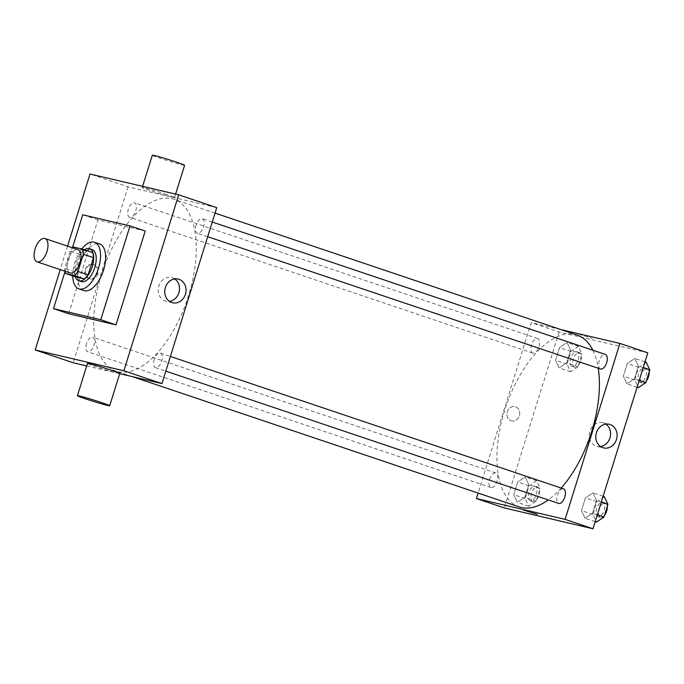 <?xml version="1.0" encoding="UTF-8"?>
<svg xmlns="http://www.w3.org/2000/svg" width="684" height="684" viewBox="0 0 684 684"><rect width="100%" height="100%" fill="white"/><g stroke="black" fill="none" stroke-linecap="round" stroke-linejoin="round"><path stroke-width="0.51" stroke-dasharray="3.42 2.56" d="M70.067 272.95A12.295 6.053 108.6 0 1 68.255 259.364A12.295 6.053 108.6 0 1 77.916 249.643M75.693 276.883A16.51 8.131 108.6 0 1 74.804 271.753L80.165 254.542L70.025 251.131A16.51 8.131 108.6 0 1 72.778 247.907M70.025 251.131L64.664 268.333A16.51 8.131 108.6 0 0 64.929 271.215M74.804 271.753L64.664 268.333M80.165 254.542A16.51 8.131 108.6 0 1 83.91 250.498L73.769 247.078M92.588 252.533L83.91 250.498M84.431 249.788A16.903 8.319 -71.4 0 0 76.01 262.801A16.903 8.319 -71.4 0 0 75.343 276.772M81.276 281.586A16.903 8.319 108.6 0 1 78.54 263.656A16.903 8.319 108.6 0 1 92.066 249.54M72.778 275.909A24.59 12.107 108.6 0 1 81.823 248.967M83.893 290.58A24.59 12.107 108.6 0 1 80.276 263.408A24.59 12.107 108.6 0 1 99.59 243.966M65.006 271.625L72.436 247.796M68.691 313.759L97.923 219.923L145.222 231.03M67.545 246.146L60.235 269.633M97.162 273.617A7.302 6.344 103.2 0 0 92.81 264.486A7.302 6.344 103.2 0 0 84.961 270.146A7.302 6.344 103.2 0 0 89.476 278.704A7.302 6.344 103.2 0 0 97.162 273.617M216.734 207.645L128.053 186.826L90.014 174.01M128.053 186.826L73.248 362.768M154.242 359.502A7.686 3.779 -71.4 0 0 155.482 367.65A7.686 3.779 -71.4 0 0 161.527 361.579A7.686 3.779 -71.4 0 0 160.389 353.089A7.686 3.779 -71.4 0 0 154.242 359.502M86.483 343.599A7.686 3.779 -71.4 0 0 87.732 351.747A7.686 3.779 -71.4 0 0 93.768 345.668A7.686 3.779 -71.4 0 0 92.631 337.178A7.686 3.779 -71.4 0 0 86.483 343.599M129.763 217.375A7.686 3.779 108.6 0 1 129.592 217.324A7.686 3.779 108.6 0 1 128.464 208.834A7.686 3.779 108.6 0 1 134.5 202.755A7.686 3.779 108.6 0 1 135.688 211.082A7.686 3.779 108.6 0 1 129.763 217.375M86.688 365.923L119.691 373.669M196.111 225.079A7.686 3.779 -71.4 0 0 197.351 233.227A7.686 3.779 -71.4 0 0 203.387 227.156A7.686 3.779 -71.4 0 0 202.259 218.666A7.686 3.779 -71.4 0 0 196.111 225.079M101.386 274.968A90.681 44.64 -71.4 0 0 116.049 371.138A90.681 44.64 -71.4 0 0 187.296 299.455A90.681 44.64 -71.4 0 0 173.933 199.266A90.681 44.64 -71.4 0 0 101.386 274.968M119.751 373.49A16.903 0.684 17.3 0 1 95.478 366.556A16.903 0.684 17.3 0 1 87.466 363.435M166.537 194.427A16.903 0.684 -162.7 0 0 142.263 187.493A16.903 0.684 -162.7 0 0 158.201 193.179A16.903 0.684 -162.7 0 0 174.548 197.548A16.903 0.684 -162.7 0 0 166.537 194.427M97.923 219.923L82.704 214.802M174.753 278.927A12.158 10.576 103.2 0 0 172.462 277.781A12.158 10.576 103.2 0 0 171.633 277.542A12.158 10.576 103.2 0 0 158.56 286.964A12.158 10.576 103.2 0 0 166.075 301.216A12.158 10.576 103.2 0 0 169.487 301.37M97.906 273.797A7.302 6.344 -76.8 0 1 90.22 278.875A7.302 6.344 -76.8 0 1 85.705 270.317A7.302 6.344 -76.8 0 1 93.554 264.657A7.302 6.344 -76.8 0 1 97.906 273.797M184.595 165.297A16.903 0.684 17.3 0 1 168.247 160.92A16.903 0.684 17.3 0 1 152.31 155.242M519.224 506.921A90.681 44.64 108.6 0 1 504.561 410.751A90.681 44.64 108.6 0 1 577.108 335.049M592.823 350.199A90.681 44.64 108.6 0 1 598.244 368.24M561.162 488.06A90.681 44.64 108.6 0 1 548.217 499.919M563.394 488.821A7.686 3.779 -71.4 0 0 557.417 495.284A7.686 3.779 -71.4 0 0 558.657 503.433M532.939 353.149A7.686 3.779 108.6 0 1 532.768 353.106A7.686 3.779 108.6 0 1 531.63 344.616A7.686 3.779 108.6 0 1 537.675 338.537A7.686 3.779 108.6 0 1 538.864 346.856A7.686 3.779 108.6 0 1 532.939 353.149M489.659 479.373A7.686 3.779 108.6 0 1 495.806 472.96A7.686 3.779 108.6 0 1 496.994 481.279A7.686 3.779 108.6 0 1 491.069 487.572A7.686 3.779 108.6 0 1 490.898 487.53A7.686 3.779 108.6 0 1 489.659 479.373M600.526 369.009A7.686 3.779 108.6 0 1 599.278 360.861A7.686 3.779 108.6 0 1 605.426 354.449M560.7 329.526L531.22 322.6L478.125 493.079M647.799 352.816L559.11 331.997L531.22 322.6M559.11 331.997L504.313 507.938M511.162 420.745A7.302 6.344 103.2 0 0 511.658 420.882A7.302 6.344 103.2 0 0 519.507 415.231A7.302 6.344 103.2 0 0 515.001 406.672A7.302 6.344 103.2 0 0 507.22 412.042A7.302 6.344 103.2 0 0 511.162 420.745A7.302 6.344 103.2 0 0 511.658 420.882A7.302 6.344 103.2 0 0 519.507 415.231A7.302 6.344 103.2 0 0 515.001 406.672A7.302 6.344 103.2 0 0 507.22 412.042A7.302 6.344 103.2 0 0 511.162 420.745M638.386 366.077L634.82 358.425L627.305 363.469L623.346 376.166L626.912 383.818L634.436 378.774L638.386 366.077L634.82 358.425L627.305 363.469L623.346 376.166L626.912 383.818L634.436 378.774L638.386 366.077L643.174 367.684M528.766 484.588L525.201 476.936L517.677 481.989L513.727 494.686L517.292 502.338L524.808 497.285L528.766 484.588L525.201 476.936L517.677 481.989L513.727 494.686L517.292 502.338L524.808 497.285L528.766 484.588L540.172 488.436L536.607 480.784L529.091 485.828L525.132 498.525L528.698 506.177L536.222 501.133L540.172 488.436M570.636 350.165L567.07 342.522L559.546 347.566L555.588 360.263L559.153 367.915L566.677 362.862L570.636 350.165L567.07 342.522L559.546 347.566L555.588 360.263L559.153 367.915L566.677 362.862L570.636 350.165L582.041 354.013L578.476 346.361L570.96 351.405L567.002 364.11L570.567 371.754L578.091 366.709L582.041 354.013M596.525 500.5L592.96 492.848L585.436 497.892L581.477 510.589L585.051 518.241L592.566 513.197L596.525 500.5L592.96 492.848L585.436 497.892L581.477 510.589L585.051 518.241L592.566 513.197L596.525 500.5L601.304 502.107M579.049 334.185L592.045 338.383L579.049 334.194M523.303 509.99L537.239 514.334M600.552 446.549A12.158 10.576 -76.8 0 1 597.132 446.396A12.158 10.576 -76.8 0 1 596.303 446.156A12.158 10.576 -76.8 0 1 589.745 431.655A12.158 10.576 -76.8 0 1 602.698 422.721A12.158 10.576 -76.8 0 1 605.819 424.097M604.365 496.687L596.85 501.74L592.891 514.436L596.457 522.08M598.132 516.719A7.686 3.779 108.6 0 1 597.961 516.668A7.686 3.779 108.6 0 1 596.824 508.178A7.686 3.779 108.6 0 1 602.861 502.107A7.686 3.779 108.6 0 1 604.049 510.426A7.686 3.779 108.6 0 1 598.132 516.719M603.117 496.268L592.96 492.848M596.85 501.74L585.436 497.892M592.891 514.436L581.477 510.589M595.208 521.661L585.051 518.241M597.346 514.804L592.566 513.197M604.494 515.394A7.686 3.779 108.6 0 1 600.663 517.574A7.686 3.779 108.6 0 1 600.492 517.523A7.686 3.779 108.6 0 1 599.364 509.033A7.686 3.779 108.6 0 1 605.4 502.954A7.686 3.779 108.6 0 1 607.272 506.468M646.235 362.263L638.711 367.317L634.761 380.013L638.326 387.666M639.993 382.296A7.686 3.779 108.6 0 1 639.831 382.245A7.686 3.779 108.6 0 1 638.694 373.755A7.686 3.779 108.6 0 1 644.73 367.684A7.686 3.779 108.6 0 1 645.918 376.003A7.686 3.779 108.6 0 1 639.993 382.296M644.986 361.845L634.82 358.425M638.711 367.317L627.305 363.469M634.761 380.013L623.346 376.166M637.078 387.247L626.912 383.818M639.215 380.381L634.436 378.774M646.354 380.971A7.686 3.779 108.6 0 1 642.533 383.151A7.686 3.779 108.6 0 1 642.361 383.1A7.686 3.779 108.6 0 1 641.233 374.61A7.686 3.779 108.6 0 1 647.269 368.539A7.686 3.779 108.6 0 1 649.133 372.045M530.374 500.808A7.686 3.779 108.6 0 1 530.203 500.765A7.686 3.779 108.6 0 1 529.065 492.275A7.686 3.779 108.6 0 1 535.11 486.196A7.686 3.779 108.6 0 1 536.299 494.515A7.686 3.779 108.6 0 1 530.374 500.808M536.607 480.784L525.201 476.936M529.091 485.828L517.677 481.989M525.132 498.525L513.727 494.686M528.698 506.177L517.292 502.338M536.222 501.133L524.808 497.285M532.904 501.663A7.686 3.779 108.6 0 1 532.733 501.62A7.686 3.779 108.6 0 1 531.605 493.13A7.686 3.779 108.6 0 1 537.641 487.051A7.686 3.779 108.6 0 1 538.83 495.37A7.686 3.779 108.6 0 1 532.904 501.663M572.243 366.393A7.686 3.779 108.6 0 1 572.072 366.342A7.686 3.779 108.6 0 1 570.935 357.852A7.686 3.779 108.6 0 1 576.971 351.773A7.686 3.779 108.6 0 1 578.16 360.1A7.686 3.779 108.6 0 1 572.243 366.393M578.476 346.361L567.07 342.522M570.96 351.405L559.546 347.566M567.002 364.11L555.588 360.263M570.567 371.754L559.153 367.915M578.091 366.709L566.677 362.862M574.774 367.24A7.686 3.779 108.6 0 1 574.603 367.197A7.686 3.779 108.6 0 1 573.474 358.707A7.686 3.779 108.6 0 1 579.51 352.628A7.686 3.779 108.6 0 1 580.699 360.947A7.686 3.779 108.6 0 1 574.774 367.24M178.173 279.081L171.633 277.542M172.616 302.756L166.075 301.216M89.476 278.704L90.22 278.875M92.81 264.486L93.554 264.657M142.614 186.364L142.263 187.493M175.617 194.111L174.548 197.548M215.032 213.109L173.933 199.266M132.457 376.67L116.049 371.138M155.482 367.65L165.819 371.13M160.389 353.089L170.384 356.45M537.675 338.537L134.5 202.755M532.768 353.106L129.592 217.324M495.806 472.96L92.631 337.178M490.898 487.53L87.732 351.747M212.254 222.035L202.259 218.666M207.688 236.707L197.351 233.227M597.132 446.396L603.673 447.926M602.698 422.721L609.23 424.26M605.4 502.954L602.861 502.107M600.492 517.523L597.961 516.668M647.269 368.539L644.73 367.684M642.361 383.1L639.831 382.245M537.641 487.051L535.11 486.196M532.733 501.62L530.203 500.765M579.51 352.628L576.971 351.773M574.603 367.197L572.072 366.342"/><path stroke-width="1.03" d="M37.381 261.921A12.295 6.053 108.6 0 1 37.107 261.844A12.295 6.053 108.6 0 1 35.294 248.258A12.295 6.053 108.6 0 1 44.956 238.536A12.295 6.053 108.6 0 1 46.854 251.849A12.295 6.053 108.6 0 1 37.381 261.921M44.956 238.536L77.916 249.643A12.295 6.053 108.6 0 1 79.823 262.955A12.295 6.053 108.6 0 1 70.341 273.027A12.295 6.053 108.6 0 1 70.067 272.95L37.107 261.844M82.439 249.113L92.588 252.533A16.51 8.131 108.6 0 1 93.469 257.671L88.108 274.874L77.967 271.462L83.328 254.251A16.51 8.131 108.6 0 0 82.439 249.113L73.769 247.078A16.51 8.131 108.6 0 0 72.778 247.907M88.108 274.874A16.51 8.131 108.6 0 1 84.363 278.927L75.693 276.883L65.544 273.472A16.51 8.131 108.6 0 1 64.929 271.215M65.544 273.472L74.223 275.507A16.51 8.131 108.6 0 0 77.967 271.462M84.363 278.927L74.223 275.507M75.343 276.772A16.903 8.319 -71.4 0 0 78.745 280.731A16.903 8.319 -71.4 0 0 92.024 267.367A16.903 8.319 -71.4 0 0 89.536 248.685A16.903 8.319 -71.4 0 0 84.431 249.788M89.536 248.685L92.066 249.54A16.903 8.319 108.6 0 1 94.683 267.846A16.903 8.319 108.6 0 1 81.653 281.688A16.903 8.319 108.6 0 1 81.276 281.586L78.745 280.731M93.469 257.671L83.328 254.251M81.823 248.967A24.59 12.107 108.6 0 1 94.52 242.256A24.59 12.107 108.6 0 1 98.325 268.88A24.59 12.107 108.6 0 1 79.37 289.024A24.59 12.107 108.6 0 1 78.822 288.87A24.59 12.107 108.6 0 1 72.778 275.909M94.52 242.256L99.59 243.966A24.59 12.107 108.6 0 1 103.395 270.59A24.59 12.107 108.6 0 1 84.44 290.734A24.59 12.107 108.6 0 1 83.893 290.58L78.822 288.87M72.436 247.796L82.704 214.802L130.011 225.908L100.779 319.744L53.48 308.638L65.006 271.625M130.011 225.908L145.222 231.03L115.998 324.866L100.779 319.744M115.998 324.866L68.691 313.759L53.48 308.638M60.235 269.633L35.217 349.96L123.898 370.779L178.704 194.829L90.014 174.01L67.545 246.146M86.688 365.923L73.248 362.768L35.217 349.96M119.691 373.669L161.937 383.587L216.734 207.645L178.704 194.829M77.42 395.694L87.466 363.435A16.903 0.684 17.3 0 1 103.814 367.812A16.903 0.684 17.3 0 1 119.751 373.49L109.705 405.749A16.903 0.684 -162.7 0 0 93.759 400.072A16.903 0.684 -162.7 0 0 77.42 395.694A16.903 0.684 -162.7 0 0 85.432 398.815A16.903 0.684 -162.7 0 0 109.705 405.749M161.937 383.587L123.898 370.779M179.003 279.32A12.158 10.576 -76.8 0 1 185.561 293.821A12.158 10.576 -76.8 0 1 172.616 302.756A12.158 10.576 -76.8 0 1 165.1 288.503A12.158 10.576 -76.8 0 1 178.173 279.081A12.158 10.576 -76.8 0 1 179.003 279.32M169.487 301.37A12.158 10.576 103.2 0 0 179.148 291.803A12.158 10.576 103.2 0 0 174.753 278.927M142.614 186.364L152.31 155.242A16.903 0.684 17.3 0 1 176.583 162.176A16.903 0.684 17.3 0 1 184.595 165.297L175.617 194.111M215.032 213.109L577.108 335.049A90.681 44.64 108.6 0 1 592.823 350.199M598.244 368.24A90.681 44.64 108.6 0 1 561.162 488.06M548.217 499.919A90.681 44.64 108.6 0 1 521.217 507.494A90.681 44.64 108.6 0 1 519.224 506.921L132.457 376.67M165.819 371.13L558.657 503.433A7.686 3.779 -71.4 0 0 564.693 497.354A7.686 3.779 -71.4 0 0 563.565 488.863A7.686 3.779 -71.4 0 0 563.394 488.821M212.254 222.035L605.426 354.449A7.686 3.779 108.6 0 1 606.614 362.768A7.686 3.779 108.6 0 1 600.697 369.061A7.686 3.779 108.6 0 1 600.526 369.009L207.688 236.707M478.125 493.079L476.423 498.55L565.104 519.37L619.909 343.428L560.7 329.526M619.909 343.428L647.799 352.816L593.002 528.758L504.313 507.938L476.423 498.55M593.002 528.758L565.104 519.37M602.843 447.695A12.158 10.576 -76.8 0 1 596.286 433.194A12.158 10.576 -76.8 0 1 609.23 424.26A12.158 10.576 -76.8 0 1 616.746 438.512A12.158 10.576 -76.8 0 1 603.673 447.926A12.158 10.576 -76.8 0 1 602.843 447.695M537.239 514.334L523.303 509.99M605.819 424.097A12.158 10.576 -76.8 0 1 610.205 436.973A12.158 10.576 -76.8 0 1 600.552 446.549M595.208 521.661L596.457 522.08L603.981 517.036L607.931 504.339L604.365 496.687L603.117 496.268M603.981 517.036L597.346 514.804M607.931 504.339L601.304 502.107M607.272 506.468A7.686 3.779 108.6 0 1 604.494 515.394M637.078 387.247L638.326 387.666L645.841 382.613L649.8 369.916L646.235 362.263L644.986 361.845M645.841 382.613L639.215 380.381M649.8 369.916L643.174 367.684M649.133 372.045A7.686 3.779 108.6 0 1 646.354 380.971M170.384 356.45L563.565 488.863"/></g></svg>
